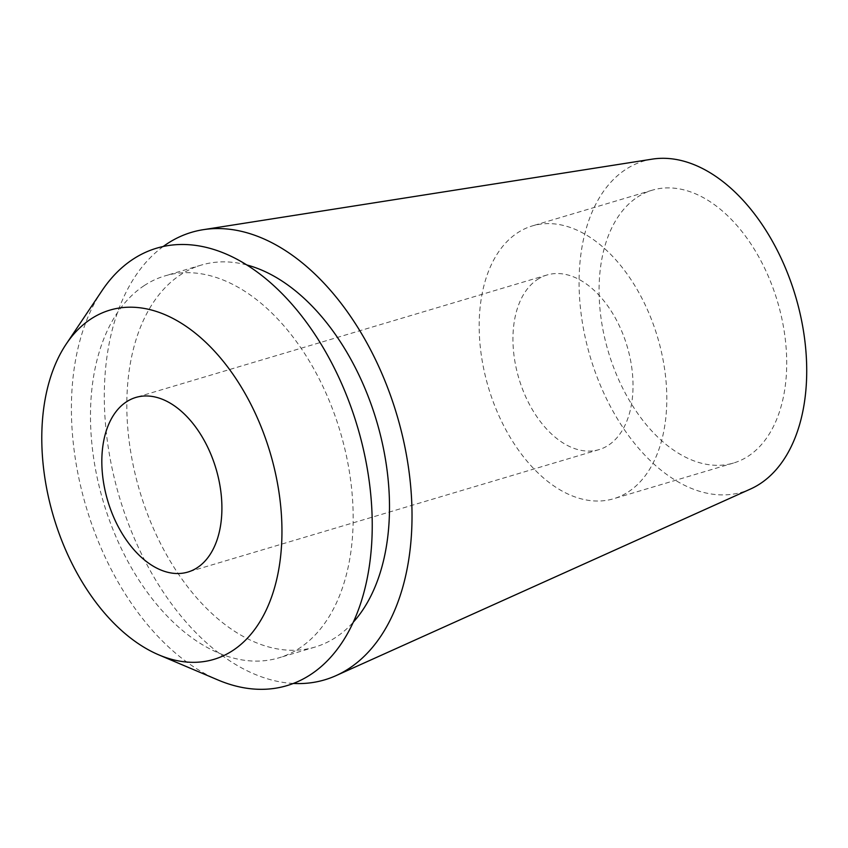 <?xml version="1.0" encoding="UTF-8"?>
<svg xmlns="http://www.w3.org/2000/svg" width="848" height="848" viewBox="0 0 848 848"><rect width="100%" height="100%" fill="white"/><g stroke="black" fill="none" stroke-linecap="round" stroke-linejoin="round"><path stroke-width="0.64" stroke-dasharray="4.24 3.18" d="M652.292 159.127A172.695 107.039 -106.6 0 0 625.58 169.536A172.695 107.039 -106.6 0 0 597.829 379.003A172.695 107.039 -106.6 0 0 750.533 489.01M293.355 683.456A233.444 144.69 73.4 0 1 119.494 497.373A233.444 144.69 73.4 0 1 163.219 246.492M637.41 197.139A142.347 88.224 73.4 0 1 652.271 190.185A142.347 88.224 73.4 0 1 773.334 288.935A142.347 88.224 73.4 0 1 748.392 456.076A142.347 88.224 73.4 0 1 733.531 463.029A142.347 88.224 73.4 0 1 612.457 364.28A142.347 88.224 73.4 0 1 637.41 197.139M628.474 491.787A142.347 88.224 -106.6 0 0 653.426 324.646A142.347 88.224 -106.6 0 0 532.364 225.897A142.347 88.224 -106.6 0 0 517.503 232.85A142.347 88.224 -106.6 0 0 492.55 399.991A142.347 88.224 -106.6 0 0 613.613 498.741A142.347 88.224 -106.6 0 0 628.474 491.787M537.473 279.458A91.096 56.466 73.4 0 1 546.981 275.006A91.096 56.466 73.4 0 1 624.467 338.204A91.096 56.466 73.4 0 1 608.504 445.179A91.096 56.466 73.4 0 1 598.995 449.631A91.096 56.466 73.4 0 1 521.509 386.434A91.096 56.466 73.4 0 1 537.473 279.458M102.036 290.631A228.229 141.446 -106.6 0 0 86.252 507.274A228.229 141.446 -106.6 0 0 217.978 679.979M144.139 285.649A199.28 123.511 73.4 0 1 164.936 275.897A199.28 123.511 73.4 0 1 334.441 414.153A199.28 123.511 73.4 0 1 299.503 648.148A199.28 123.511 73.4 0 1 278.706 657.889A199.28 123.511 73.4 0 1 109.201 519.644A199.28 123.511 73.4 0 1 144.139 285.649M246.853 264.968A199.28 123.511 -106.6 0 0 201.283 265.085A199.28 123.511 -106.6 0 0 180.476 274.826A199.28 123.511 -106.6 0 0 145.549 508.821A199.28 123.511 -106.6 0 0 315.043 647.066A199.28 123.511 -106.6 0 0 335.85 637.325A199.28 123.511 -106.6 0 0 353.256 622.231M652.271 190.185L532.364 225.897M733.531 463.029L613.613 498.741M546.981 275.006L135.86 397.436M598.995 449.631L187.864 572.061M201.283 265.085L164.936 275.897M315.043 647.066L278.706 657.889"/><path stroke-width="1.27" d="M336.073 675.612L750.533 489.01A172.695 107.039 -106.6 0 0 760.221 483.678A172.695 107.039 -106.6 0 0 792.838 287.663A172.695 107.039 -106.6 0 0 652.292 159.127L203.266 229.681A233.444 144.69 73.4 0 1 393.26 403.436A233.444 144.69 73.4 0 1 349.164 668.394A233.444 144.69 73.4 0 1 336.073 675.612A233.444 144.69 73.4 0 1 293.355 683.456M163.219 246.492A233.444 144.69 73.4 0 1 167.162 243.747A233.444 144.69 73.4 0 1 203.266 229.681M197.383 567.609A91.096 56.466 -106.6 0 0 213.346 460.644A91.096 56.466 -106.6 0 0 135.86 397.436A91.096 56.466 -106.6 0 0 126.352 401.899A91.096 56.466 -106.6 0 0 110.388 508.864A91.096 56.466 -106.6 0 0 187.864 572.061A91.096 56.466 -106.6 0 0 197.383 567.609M90.842 319.039A182.203 112.922 73.4 0 1 258.682 420.947A182.203 112.922 73.4 0 1 232.893 650.469A182.203 112.922 73.4 0 1 158.799 654.868A182.203 112.922 73.4 0 1 53.636 516.983A182.203 112.922 73.4 0 1 66.229 344.034A182.203 112.922 73.4 0 1 90.842 319.039M158.799 654.868L217.978 679.979A228.229 141.446 -106.6 0 0 310.792 674.467A228.229 141.446 -106.6 0 0 343.09 386.974A228.229 141.446 -106.6 0 0 132.85 259.329A228.229 141.446 -106.6 0 0 102.036 290.631L66.229 344.034M353.256 622.231A199.28 123.511 -106.6 0 0 376.533 420.82A199.28 123.511 -106.6 0 0 246.853 264.968"/></g></svg>
